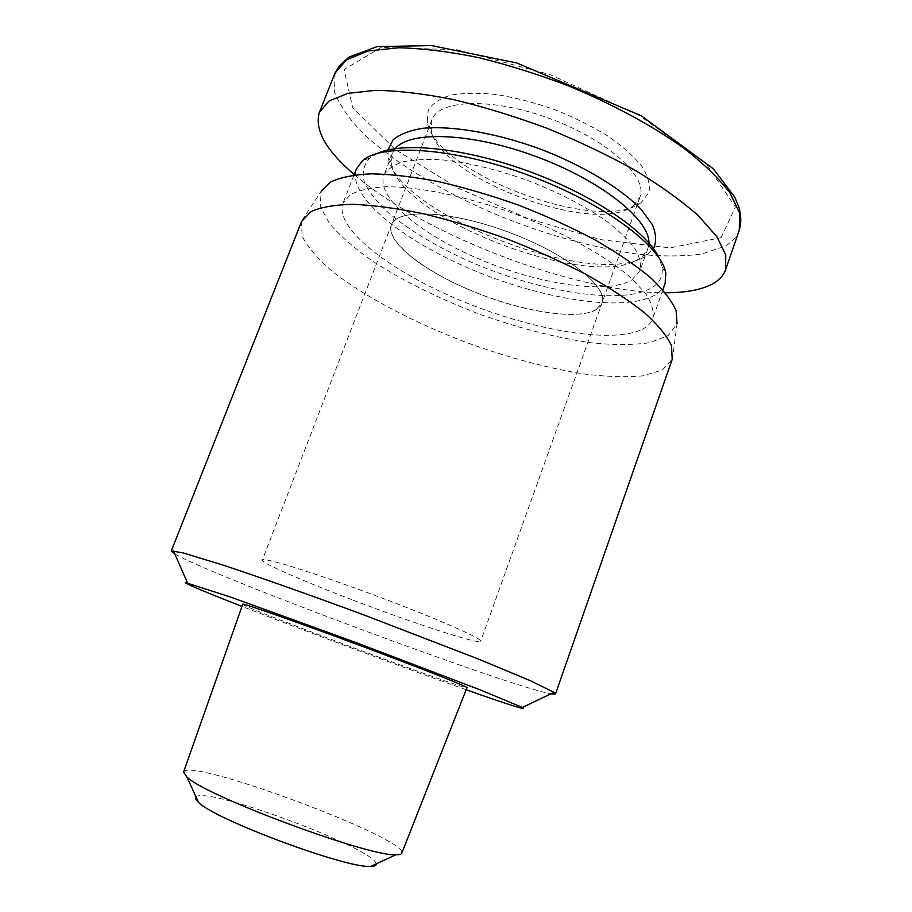<?xml version="1.0" encoding="UTF-8"?>
<svg xmlns="http://www.w3.org/2000/svg" width="912" height="912" viewBox="0 0 912 912"><rect width="100%" height="100%" fill="white"/><g stroke="black" fill="none" stroke-linecap="round" stroke-linejoin="round"><path stroke-width="0.68" stroke-dasharray="4.56 3.42" d="M174.899 554.063C214.765 576.977 505.613 685.151 550.78 693.85M466.157 689.768C402.705 667.345 304.312 630.762 241.623 606.263M301.553 221.502L302.077 236.003C307.675 247.141 317.866 259.042 332.675 271.719C365.427 297.255 414.618 322.882 467.377 342.866C507.881 357.504 546.413 367.844 582.973 373.863C605.956 376.781 625.94 377.443 642.914 375.835L662.329 369.987L672.201 359.351M242.375 604.109C239.776 606.206 467.594 690.931 466.99 687.637M183.551 772.088C187.165 756.276 409.363 838.915 401.77 853.244M376.166 863.892C375.641 848.81 206.215 785.802 195.966 796.883M353.035 600.142C413.626 623.329 479.94 645.001 480.692 641.216C482.847 638.731 434.351 617.481 373.635 594.92C312.93 572.326 262.337 556.719 262.348 560.002C260.935 562.772 303.422 581.297 353.035 600.142M469.11 289.697C526.748 314.765 595.319 323.407 601.966 303.08C608.828 287.246 566.899 253.764 508.543 232.172C450.254 210.387 396.629 208.335 391.487 224.808C384.955 240.814 421.732 269.827 469.11 289.697M302.1 220.271L321.206 191.315L320.192 206.34L329.631 223.771C340.518 236.288 355.213 249.01 373.726 261.938C404.221 281.42 439.162 298.691 478.538 313.774C518.221 328.046 555.932 337.748 591.683 342.866C614.095 345.135 633.475 345.055 649.823 342.65L668.222 335.548L677.057 323.646L672.589 358.051M388.022 149.944L388.056 156.146C394.634 213.511 595.639 290.62 646.186 255.748L653.505 248.68M648.694 245.146L647.851 248.634L642.436 256.352L639.369 258.632C591.5 292.011 397.21 217.478 391.385 162.986L392.32 153.604L393.973 150.423M354.221 174.523C424.992 235.627 577.011 293.208 665.395 292.763M631.754 280.041L640.053 270.556C641.398 264.149 639.608 256.739 634.718 248.315C627.98 239.457 618.268 230.166 605.557 220.476C583.988 205.565 558.053 192.227 527.763 180.473C497.154 169.586 468.814 162.735 442.742 159.919C426.782 158.962 413.364 159.634 402.477 161.948C393.266 165.129 387.076 169.575 383.906 175.298C375.79 197.836 422.028 235.33 480.841 259.783C539.596 284.419 606.776 294.724 631.754 280.041M377.591 153.33L369.736 158.084C363.671 164.81 361.882 172.858 364.367 182.263C369.109 192.147 377.294 202.475 388.911 213.26C408.838 229.699 433.873 244.94 463.991 258.985C533.759 290.7 618.678 305.851 650.78 288.329C659.593 283.324 663.343 276.154 662.021 266.783L659.194 258.062M665.065 283.621C663.275 288.511 659.581 292.513 653.972 295.602C622.383 312.314 542.024 299.102 472.382 269.77C402.705 240.643 346.834 196.057 356.444 168.845M642.037 329.414C647.531 326.667 651.111 323.03 652.764 318.505C654.143 311.471 651.795 303.206 645.753 293.687L631.4 278.24C606.56 256.409 563.605 232.378 515.28 214.035C466.727 196.342 418.494 186.47 385.434 186.755C370.204 187.69 358.473 190.357 350.231 194.758L342.946 203.285C334.145 228.49 390.849 271.605 460.845 300.607C530.807 329.791 611.017 344.223 642.037 329.414M633.441 205.588L639.985 197.095C648.25 177.281 608.281 140.186 550.666 118.891C493.141 97.367 438.649 99.328 431.957 119.734L431.216 129.698C437.692 177.658 595.775 236.915 633.441 205.588M641.603 202.202C600.951 235.535 434.579 173.166 427.238 121.752L428.218 110.363C432.117 103.74 439.493 98.713 450.334 95.27C463.045 92.944 478.298 92.682 496.082 94.495C514.87 97.561 534.238 102.532 554.188 109.417C573.796 117.238 591.706 126.13 607.928 136.093C622.577 146.342 633.954 156.499 642.059 166.577C648.01 176.255 650.302 184.885 648.945 192.455L641.603 202.202M596.072 309.67C577.114 320.602 522.017 311.562 472.986 291.316C423.863 271.206 385.411 241.509 391.487 224.808C396.629 208.335 450.254 210.387 508.543 232.172C566.899 253.764 608.828 287.246 601.966 303.08L596.072 309.67M721.073 237.644L735.38 207.104L705.523 162.781L638.947 115.277L549.822 74.533L456.832 49.715L381.113 47.424L344.075 69.529L352.705 107.707L395.318 149.488L456.581 187.393L527.147 218.253L600.7 239.639L670.115 247.893L721.073 237.644M739.222 230.177C736.896 236.732 732.097 242.09 724.846 246.263L701.887 254.003C682.712 256.546 661.189 256.58 637.328 254.106C587.533 246.776 537.841 232.469 488.239 211.151C440.154 189.89 395.797 163.465 364.333 134.657C349.969 120.145 340.005 105.929 334.453 91.998L335.092 73.028M431.957 119.734L262.348 560.002M639.985 197.095L480.692 641.216M642.436 256.352L649.424 253.354M391.385 162.986L388.056 156.146M392.32 153.604L383.906 175.298M647.851 248.634L640.053 270.556M369.736 158.084L362.395 160.797M662.021 266.783L665.817 273.634M354.038 174.967L342.946 203.285M662.876 289.822L652.764 318.505M634.034 205.12L642.242 201.712M431.216 129.698L427.238 121.752"/><path stroke-width="1.37" d="M550.78 693.85L555.499 693.986L553.949 692.333L530.385 680.717L479.051 659.296L365.906 615.703C311.015 595.342 258.529 576.794 222.163 564.824L182.617 552.775L171.331 550.962L174.899 554.063M241.623 606.263C203.946 591.535 185.193 583.634 185.375 582.529L230.861 597.166L355.931 642.527L480.248 689.905L522.416 707.45C528.515 711.064 509.762 705.17 466.157 689.768M555.499 693.986L672.201 359.351L671.483 345.545C666.866 335.787 657.894 324.866 644.579 312.805C628.801 300.287 609.33 287.508 586.165 274.478C561.29 261.619 534.614 249.66 506.149 238.591C477.375 228.365 449.365 219.997 422.131 213.476C396.082 208.198 372.997 205.154 352.864 204.322C334.909 204.755 320.99 207.149 311.117 211.527L301.553 221.502L171.239 551.087M242.797 604.086L183.551 772.088L186.949 777.035C205.519 796.039 369.485 857.018 395.956 854.761C399.353 854.818 401.291 854.305 401.77 853.244L466.99 687.637C468.118 686.896 420.546 668.074 360.012 645.514C299.501 622.953 246.593 604.337 242.797 604.086M195.966 796.883L195.521 798.73L198.451 802.332C214.662 819.512 347.221 868.805 370.717 866.4C374.615 866.354 376.428 865.511 376.166 863.892M677.057 323.646L676.111 310.73C671.768 300.766 663.252 289.754 650.575 277.681C635.561 265.221 617.014 252.613 594.943 239.856C571.22 227.316 545.775 215.745 518.586 205.143C491.089 195.407 464.265 187.541 438.113 181.534C413.068 176.768 390.792 174.192 371.275 173.816C353.799 174.671 340.165 177.441 330.361 182.138L321.206 191.315M653.505 248.68C656.64 241.885 656.241 233.86 652.308 224.591L641.307 209.566C621.106 188.385 583.11 165.391 539.551 148.781C495.729 132.89 451.942 125.48 422.803 128.307C409.499 130.496 399.559 134.36 392.992 139.901L388.022 149.944M393.973 150.423C405.635 130.541 469.315 131.579 536.598 156.727C603.961 181.659 652.844 222.482 648.694 245.146M665.395 292.763C685.049 292.786 700.427 290.016 711.554 284.464C718.702 280.782 723.364 275.891 725.564 269.792L725.77 254.847L716.855 236.653L698.524 215.882C681.743 201.005 660.721 185.866 635.447 170.464C608.167 155.302 578.732 141.257 547.143 128.341C515.109 116.462 483.839 106.864 453.332 99.556C424.114 93.776 398.225 90.698 375.63 90.334L347.928 93.366L329.084 100.936L319.371 112.37C314.252 129.595 325.869 150.309 354.221 174.523M659.194 258.062C647.554 232.355 595.08 195.92 530.887 172.094C466.716 148.189 403.195 141.474 377.591 153.33M354.038 174.967L356.444 168.845L362.395 160.797C382.037 142.888 454.199 147.505 529.564 175.628C604.998 203.593 662.636 247.243 665.817 273.634L665.065 283.621L662.876 289.822M335.092 73.028L346.606 59.736L368.072 50.992L398.635 47.766C422.951 48.393 449.616 51.688 478.652 57.638C508.269 64.946 538.034 74.294 567.925 85.671C612.1 103.888 652.342 125.628 684.137 148.394C703.665 163.647 718.964 178.513 730.033 193.002L739.632 213.043L739.233 230.132C741.388 223.189 741.262 215.528 738.891 207.138L734.684 197.026L713.344 168.823L641.273 115.778L516.694 62.951L431.65 45.6L377.158 46.58L348.943 57.125L339.367 65.801L334.909 73.45M522.416 707.45L553.949 692.333M187.484 582.893L173.485 550.837M370.717 866.4L395.956 854.761M198.451 802.332L186.949 777.035M725.564 269.792L739.279 230.189M319.371 112.37L335.046 73.006"/></g></svg>
